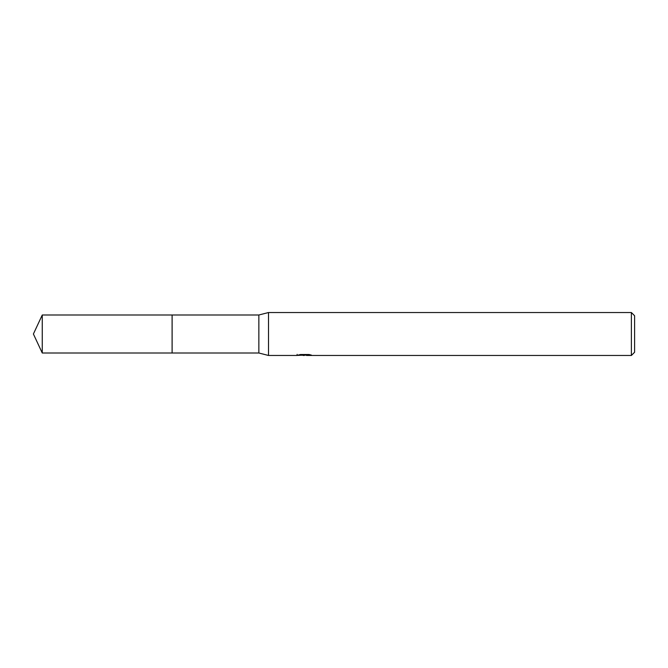 <?xml version="1.0" encoding="UTF-8"?>
<svg xmlns="http://www.w3.org/2000/svg" width="668" height="668" viewBox="0 0 668 668"><rect width="100%" height="100%" fill="white"/><g stroke="black" fill="none" stroke-linecap="round" stroke-linejoin="round"><path stroke-width="1" d="M297.143 354.349L296.993 355.468L268.511 355.468L258.85 353.005L172.102 353.005L172.102 314.995L258.85 314.995L268.511 312.532L631.377 312.532L634.6 315.747L634.6 352.253L631.377 355.468L306.57 355.468L306.487 354.499M172.119 353.005L172.119 314.995M258.85 353.005L258.85 314.995M268.511 355.468L268.511 312.532M306.487 355.134L301.802 355.259M304.299 355.468L303.28 355.468M631.377 355.468L631.377 312.532M297.143 355.426L305.159 355.067L298.295 355.067M298.295 355.059L300.525 354.499L309 354.499L311.455 355.125L306.487 355.459M305.159 354.499L305.159 355.067M42.259 353.005L42.259 314.995L172.102 314.987L172.102 353.013L42.259 353.005L33.4 334L42.259 314.995"/></g></svg>
